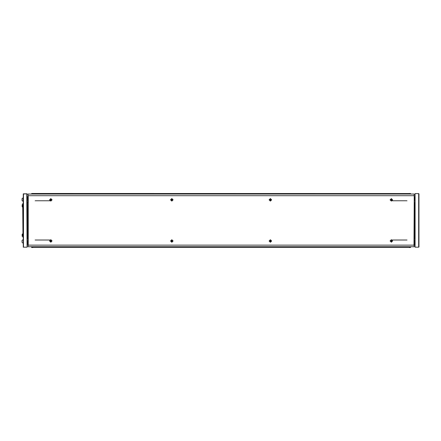 <?xml version="1.0" encoding="UTF-8"?>
<svg xmlns="http://www.w3.org/2000/svg" width="441" height="441" viewBox="0 0 441 441"><rect width="100%" height="100%" fill="white"/><g stroke="black" fill="none" stroke-linecap="round" stroke-linejoin="round"><path stroke-width="0.66" d="M409.314 194.057L409.314 193.478L409.314 193.764L32.871 193.764L32.871 193.478L410.571 193.555M270.498 199.63L270.245 199.321L269.214 199.966L270.372 200.638L271.524 199.966L270.498 199.63L269.986 199.949L270.498 200.016L270.565 199.679M391.498 241.188L392.529 240.819L391.371 240.147L390.213 240.819L391.244 241.464L391.757 240.836L391.178 240.836L391.498 241.155M22.419 236.453L22.419 233.945L22.695 234.033L22.607 236.453L22.359 233.973L22.067 234.976M22.304 235.329L22.067 235.059M22.304 235.345L22.359 236.426L22.067 236.018M23.164 205.798L23.164 205.263M23.125 205.798L23.125 205.263M22.982 205.798L22.982 205.263M22.419 207.055L22.607 204.547L22.607 207.055L22.359 204.574L22.304 205.671M22.067 206.024L22.304 205.655M22.067 205.941L22.359 207.027M27.088 243.669L27.667 243.669L27.937 238.515L27.403 238.515L27.403 202.485L27.937 202.485L27.717 197.331L27.088 197.331L27.717 196.703L27.937 197.331M27.088 238.515L27.403 238.515L27.403 202.485L27.088 202.485M32.871 194.057L32.871 193.478L31.614 193.555M23.235 193.974L27.088 193.792L27.088 247.208L26.818 193.792M26.818 247.208L23.235 247.208L23.235 193.792L23.235 197.733L22.05 198.676L22.05 200.556L23.164 201.498L23.164 197.733L22.05 198.676M23.235 247.026L23.235 197.733M23.164 243.267L22.05 242.324L22.05 240.444L23.164 239.502M32.871 246.762L32.871 247.522L31.614 247.445M415.097 202.485L414.783 202.485L414.783 238.515L414.242 238.515L414.468 243.669L415.097 243.669L414.468 244.297L414.242 243.669M415.097 197.331L414.512 197.331L414.242 202.485L414.783 202.485L414.783 238.515L415.097 238.515M409.314 246.762L409.314 247.522L410.345 247.522L410.703 246.762M391.498 199.668L391.244 199.354L390.213 199.999L391.371 200.677L392.529 199.999L391.498 199.668L390.985 199.988L391.564 199.729M171.94 199.63L171.687 199.321L171.615 199.679L170.656 199.679L171.814 200.638L172.971 199.679L171.428 199.696L171.687 200.016L172.199 199.696L171.94 200.324L171.009 199.966M50.941 199.668L50.687 199.354L50.616 199.712L49.657 199.712L50.814 200.677L51.966 199.712L50.009 199.999M171.94 241.221L172.971 240.858L171.814 240.18L170.656 240.858L171.687 241.503L172.199 240.869L171.621 240.869L171.94 241.188M50.941 241.188L51.966 240.819L50.814 240.147L49.657 240.819L50.687 241.464L51.2 240.836L50.621 240.836L50.941 241.155M270.576 241.128L271.524 241.144L271.524 240.858L270.372 240.18L269.214 241.144L270.498 241.503L270.576 240.869L271.176 240.858M32.871 193.478L31.84 193.478L31.476 194.057M23.235 203.918L22.965 205.263M23.235 235.737L23.235 237.082M23.235 205.263L22.965 235.737M27.937 243.669L27.667 244.297L27.133 243.994M31.84 246.762L31.84 247.522L31.476 246.762M32.871 247.164L31.476 247.164M414.242 197.331L414.512 196.703L415.053 197.006M410.345 194.057L410.345 193.478L410.703 194.057M409.314 193.836L410.703 193.836M271.176 199.966L270.498 200.324L269.567 199.966M390.566 240.819L391.244 240.461L392.176 240.819M50.009 240.819L50.687 240.461L51.619 240.819M270.559 241.128L270.179 240.869L270.498 241.188M271.623 199.823L270.372 198.566L269.115 199.823L270.372 201.079L271.623 199.823L270.372 198.566L269.115 199.823M390.114 240.962L391.371 242.219L392.628 240.962L391.371 239.706L390.114 240.962L391.371 239.706L392.628 240.962M392.628 199.856L391.371 198.604L390.114 199.856L391.371 201.113L392.628 199.856L391.371 198.604L390.114 199.856M173.07 199.823L171.814 198.566L170.557 199.823L171.814 201.079L173.07 199.823L171.814 198.566L170.557 199.823M52.066 199.856L50.814 198.604L49.557 199.856L50.814 201.113L52.066 199.856L50.814 198.604L49.557 199.856M170.557 241.001L171.814 242.252L173.07 241.001L171.814 239.744L170.557 241.001L171.814 239.744L173.07 241.001M49.557 240.962L50.814 242.219L52.066 240.962L50.814 239.706L49.557 240.962L50.814 239.706L52.066 240.962M269.115 241.001L270.372 242.252L271.623 241.001L270.372 239.744L269.115 241.001L270.372 239.744L271.623 241.001M270.372 198.593L269.142 199.823L270.372 201.046L271.595 199.823L270.372 198.593M269.567 199.679L270.372 199.007L271.176 199.679M270.559 199.949L270.498 199.597M391.371 242.192L392.595 240.962L391.371 239.739L390.142 240.962L391.371 242.192M392.176 241.106L391.371 241.778L390.566 241.106M391.156 240.819L391.173 241.106M414.242 246.039L414.314 244.297M27.133 197.099L27.133 196.703L27.937 196.703M31.84 193.478L31.476 193.836M22.695 203.56L22.965 237.44L22.695 203.56M23.301 193.792L26.73 193.792M27.017 193.792L26.73 193.698M27.017 247.208L23.301 247.208M27.133 202.485L27.133 238.515L27.116 202.485M23.235 201.498L22.05 200.556M27.937 244.297L27.088 243.901M22.419 204.547L22.067 204.982M415.053 238.515L415.053 202.485L415.069 238.515M418.95 193.88L418.95 246.938M414.242 196.703L415.097 197.099M418.68 193.61L415.097 193.61L415.097 247.208L418.68 247.208L418.68 193.61M414.512 244.297L414.953 244.116M410.345 247.522L410.703 247.164M391.178 199.729L390.566 199.999M391.371 198.632L390.142 199.856L391.371 201.085L392.595 199.856L391.371 198.632M390.566 199.712L391.371 199.04L392.176 199.712M392.176 199.999L391.586 199.999L391.498 200.363L391.173 199.999M391.564 199.988L391.498 199.635M409.314 247.346L32.871 247.346M171.814 198.593L170.584 199.823L171.814 201.046L173.037 199.823L171.814 198.593M171.009 199.679L171.814 199.007L172.618 199.679M172.618 199.966L172.007 199.966M50.621 199.729L50.687 200.049L51.002 199.729M50.814 198.632L49.585 199.856L50.814 201.085L52.038 199.856L50.814 198.632M50.009 199.712L50.814 199.04L51.619 199.712M51.619 199.999L50.687 200.363L50.621 199.988M51.002 199.988L50.941 199.635M406.982 200.782L392.22 200.782M49.96 200.782L35.197 200.782M406.982 240.042L392.22 240.042M49.96 240.042L35.197 240.042M414.215 246.475L413.978 245.163M414.215 194.343L414.242 246.762L27.937 246.762L28.207 245.163M27.965 194.343L28.207 195.672L27.937 194.057L414.242 194.057L413.972 195.672L28.207 195.672L27.937 194.057M27.965 246.475L28.207 195.672L28.207 245.146L413.972 245.146L414.242 246.762M413.978 245.152L414.242 194.057M27.937 246.762L28.207 245.146M172.007 241.144L172.618 240.858M171.814 242.225L173.037 241.001L171.814 239.772L170.584 241.001L171.814 242.225M172.618 241.144L171.814 241.817L171.009 241.144M171.009 240.858L171.599 240.858L171.687 240.494L172.007 240.858M50.814 242.192L52.038 240.962L50.814 239.739L49.585 240.962L50.814 242.192M51.619 241.106L50.814 241.778L50.009 241.106M270.372 242.225L271.595 241.001L270.372 239.772L269.142 241.001L270.372 242.225M271.176 241.144L270.372 241.817L269.567 241.144M269.567 240.858L270.157 240.858L270.245 240.494L270.565 240.858M270.179 240.869L270.173 241.144M31.84 194.057L32.871 193.836M23.505 247.208L23.505 193.792M410.345 246.762L410.345 247.164L409.314 247.164M409.314 247.059L32.871 247.059"/></g></svg>
